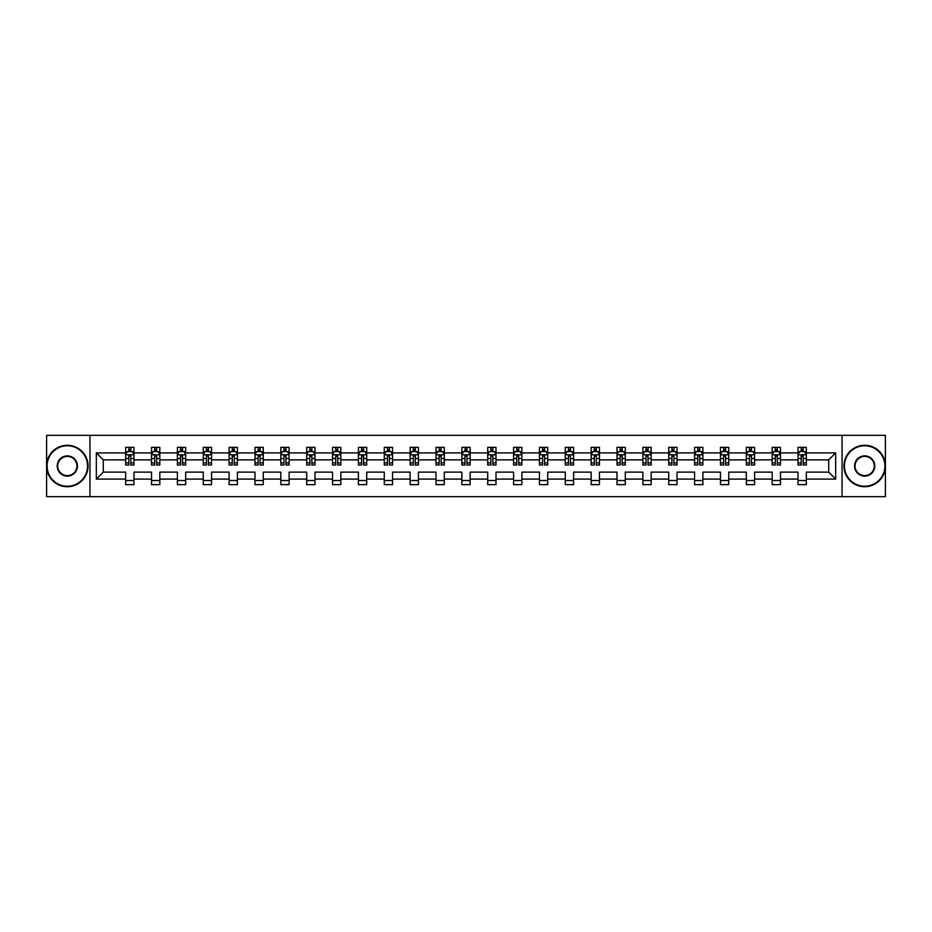 <?xml version="1.0" encoding="UTF-8"?>
<svg xmlns="http://www.w3.org/2000/svg" width="932" height="932" viewBox="0 0 932 932"><rect width="100%" height="100%" fill="white"/><g stroke="black" fill="none" stroke-linecap="round" stroke-linejoin="round"><path stroke-width="1.4" d="M842.05 496.663L885.4 496.663L885.4 435.337L842.05 435.337L842.05 496.663L89.95 496.663L89.95 435.337L46.6 435.337L46.6 496.663L89.95 496.663M806.331 479.095L806.331 472.128L828.711 472.128L835.666 479.095L806.331 479.095L806.331 484.652L798.037 484.652L798.037 479.095L780.468 479.095L780.468 484.652L772.174 484.652L772.174 479.095L754.605 479.095L754.605 484.652L746.322 484.652L746.322 479.095L728.742 479.095L728.742 484.652L720.459 484.652L720.459 479.095L702.891 479.095L702.891 484.652L694.596 484.652L694.596 479.095L677.028 479.095L677.028 484.652L668.733 484.652L668.733 479.095L651.165 479.095L651.165 484.652L642.882 484.652L642.882 479.095L625.302 479.095L625.302 484.652L617.019 484.652L617.019 479.095L599.451 479.095L599.451 484.652L591.156 484.652L591.156 479.095L573.588 479.095L573.588 484.652L565.293 484.652L565.293 479.095L547.725 479.095L547.725 484.652L539.442 484.652L539.442 479.095L521.862 479.095L521.862 484.652L513.579 484.652L513.579 479.095L495.999 479.095L495.999 484.652L487.716 484.652L487.716 479.095L470.147 479.095L470.147 484.652L461.853 484.652L461.853 479.095L444.284 479.095L444.284 484.652L436.001 484.652L436.001 479.095L418.421 479.095L418.421 484.652L410.138 484.652L410.138 479.095L392.558 479.095L392.558 484.652L384.275 484.652L384.275 479.095L366.707 479.095L366.707 484.652L358.412 484.652L358.412 479.095L340.844 479.095L340.844 484.652L332.549 484.652L332.549 479.095L314.981 479.095L314.981 484.652L306.698 484.652L306.698 479.095L289.118 479.095L289.118 484.652L280.835 484.652L280.835 479.095L263.267 479.095L263.267 484.652L254.972 484.652L254.972 479.095L237.404 479.095L237.404 484.652L229.109 484.652L229.109 479.095L211.541 479.095L211.541 484.652L203.258 484.652L203.258 479.095L185.678 479.095L185.678 484.652L177.395 484.652L177.395 479.095L159.826 479.095L159.826 484.652L151.532 484.652L151.532 479.095L133.963 479.095L133.963 484.652L125.669 484.652L125.669 479.095L96.334 479.095L96.334 452.905L125.669 452.905L125.669 447.348L133.963 447.348L133.963 452.905L151.532 452.905L151.532 447.348L159.826 447.348L159.826 452.905L177.395 452.905L177.395 447.348L185.678 447.348L185.678 452.905L203.258 452.905L203.258 447.348L211.541 447.348L211.541 452.905L229.109 452.905L229.109 447.348L237.404 447.348L237.404 452.905L254.972 452.905L254.972 447.348L263.267 447.348L263.267 452.905L280.835 452.905L280.835 447.348L289.118 447.348L289.118 452.905L306.698 452.905L306.698 447.348L314.981 447.348L314.981 452.905L332.549 452.905L332.549 447.348L340.844 447.348L340.844 452.905L358.412 452.905L358.412 447.348L366.707 447.348L366.707 452.905L384.275 452.905L384.275 447.348L392.558 447.348L392.558 452.905L410.138 452.905L410.138 447.348L418.421 447.348L418.421 452.905L436.001 452.905L436.001 447.348L444.284 447.348L444.284 452.905L461.853 452.905L461.853 447.348L470.147 447.348L470.147 452.905L487.716 452.905L487.716 447.348L495.999 447.348L495.999 452.905L513.579 452.905L513.579 447.348L521.862 447.348L521.862 452.905L539.442 452.905L539.442 447.348L547.725 447.348L547.725 452.905L565.293 452.905L565.293 447.348L573.588 447.348L573.588 452.905L591.156 452.905L591.156 447.348L599.451 447.348L599.451 452.905L617.019 452.905L617.019 447.348L625.302 447.348L625.302 452.905L642.882 452.905L642.882 447.348L651.165 447.348L651.165 452.905L668.733 452.905L668.733 447.348L677.028 447.348L677.028 452.905L694.596 452.905L694.596 447.348L702.891 447.348L702.891 452.905L720.459 452.905L720.459 447.348L728.742 447.348L728.742 452.905L746.322 452.905L746.322 447.348L754.605 447.348L754.605 452.905L772.174 452.905L772.174 447.348L780.468 447.348L780.468 452.905L798.037 452.905L798.037 447.348L806.331 447.348L806.331 452.905L835.666 452.905L835.666 479.095M842.05 435.337L89.95 435.337M798.037 452.905L798.037 459.872L780.468 459.872L780.468 452.905M780.468 479.095L780.468 472.128L798.037 472.128L798.037 479.095M772.174 452.905L772.174 459.872L754.605 459.872L754.605 452.905M754.605 479.095L754.605 472.128L772.174 472.128L772.174 479.095M746.322 452.905L746.322 459.872L728.742 459.872L728.742 452.905M728.742 479.095L728.742 472.128L746.322 472.128L746.322 479.095M720.459 452.905L720.459 459.872L702.891 459.872L702.891 452.905M702.891 479.095L702.891 472.128L720.459 472.128L720.459 479.095M694.596 452.905L694.596 459.872L677.028 459.872L677.028 452.905M677.028 479.095L677.028 472.128L694.596 472.128L694.596 479.095M668.733 452.905L668.733 459.872L651.165 459.872L651.165 452.905M651.165 479.095L651.165 472.128L668.733 472.128L668.733 479.095M642.882 452.905L642.882 459.872L625.302 459.872L625.302 452.905M625.302 479.095L625.302 472.128L642.882 472.128L642.882 479.095M617.019 452.905L617.019 459.872L599.451 459.872L599.451 452.905M599.451 479.095L599.451 472.128L617.019 472.128L617.019 479.095M591.156 452.905L591.156 459.872L573.588 459.872L573.588 452.905M573.588 479.095L573.588 472.128L591.156 472.128L591.156 479.095M565.293 452.905L565.293 459.872L547.725 459.872L547.725 452.905M547.725 479.095L547.725 472.128L565.293 472.128L565.293 479.095M539.442 452.905L539.442 459.872L521.862 459.872L521.862 452.905M521.862 479.095L521.862 472.128L539.442 472.128L539.442 479.095M513.579 452.905L513.579 459.872L495.999 459.872L495.999 452.905M495.999 479.095L495.999 472.128L513.579 472.128L513.579 479.095M487.716 452.905L487.716 459.872L470.147 459.872L470.147 452.905M470.147 479.095L470.147 472.128L487.716 472.128L487.716 479.095M461.853 452.905L461.853 459.872L444.284 459.872L444.284 452.905M444.284 479.095L444.284 472.128L461.853 472.128L461.853 479.095M436.001 452.905L436.001 459.872L418.421 459.872L418.421 452.905M418.421 479.095L418.421 472.128L436.001 472.128L436.001 479.095M410.138 452.905L410.138 459.872L392.558 459.872L392.558 452.905M392.558 479.095L392.558 472.128L410.138 472.128L410.138 479.095M384.275 452.905L384.275 459.872L366.707 459.872L366.707 452.905M366.707 479.095L366.707 472.128L384.275 472.128L384.275 479.095M358.412 452.905L358.412 459.872L340.844 459.872L340.844 452.905M340.844 479.095L340.844 472.128L358.412 472.128L358.412 479.095M332.549 452.905L332.549 459.872L314.981 459.872L314.981 452.905M314.981 479.095L314.981 472.128L332.549 472.128L332.549 479.095M306.698 452.905L306.698 459.872L289.118 459.872L289.118 452.905M289.118 479.095L289.118 472.128L306.698 472.128L306.698 479.095M280.835 452.905L280.835 459.872L263.267 459.872L263.267 452.905M263.267 479.095L263.267 472.128L280.835 472.128L280.835 479.095M254.972 452.905L254.972 459.872L237.404 459.872L237.404 452.905M237.404 479.095L237.404 472.128L254.972 472.128L254.972 479.095M229.109 452.905L229.109 459.872L211.541 459.872L211.541 452.905M211.541 479.095L211.541 472.128L229.109 472.128L229.109 479.095M203.258 452.905L203.258 459.872L185.678 459.872L185.678 452.905M185.678 479.095L185.678 472.128L203.258 472.128L203.258 479.095M177.395 452.905L177.395 459.872L159.826 459.872L159.826 452.905M159.826 479.095L159.826 472.128L177.395 472.128L177.395 479.095M151.532 452.905L151.532 459.872L133.963 459.872L133.963 452.905M133.963 479.095L133.963 472.128L151.532 472.128L151.532 479.095M125.669 452.905L125.669 459.872L103.289 459.872L103.289 472.128L125.669 472.128L125.669 479.095M96.334 452.905L103.289 459.872M828.711 472.128L828.711 459.872L806.331 459.872L806.331 452.905M801.194 451.496L803.174 451.496M775.331 451.496L777.323 451.496M749.468 451.496L751.46 451.496M723.605 451.496L725.597 451.496M697.742 451.496L699.734 451.496M671.89 451.496L673.871 451.496M646.027 451.496L648.02 451.496M620.164 451.496L622.157 451.496M594.301 451.496L596.294 451.496M568.45 451.496L570.431 451.496M542.587 451.496L544.579 451.496M516.724 451.496L518.716 451.496M490.861 451.496L492.853 451.496M465.01 451.496L466.99 451.496M439.147 451.496L441.139 451.496M413.284 451.496L415.276 451.496M387.421 451.496L389.413 451.496M361.569 451.496L363.55 451.496M335.706 451.496L337.699 451.496M309.843 451.496L311.836 451.496M283.98 451.496L285.973 451.496M258.129 451.496L260.11 451.496M232.266 451.496L234.258 451.496M206.403 451.496L208.395 451.496M180.54 451.496L182.532 451.496M154.677 451.496L156.669 451.496M128.826 451.496L130.806 451.496M125.669 480.504L133.963 480.504M151.532 480.504L159.826 480.504M177.395 480.504L185.678 480.504M203.258 480.504L211.541 480.504M229.109 480.504L237.404 480.504M254.972 480.504L263.267 480.504M280.835 480.504L289.118 480.504M306.698 480.504L314.981 480.504M332.549 480.504L340.844 480.504M358.412 480.504L366.707 480.504M384.275 480.504L392.558 480.504M410.138 480.504L418.421 480.504M436.001 480.504L444.284 480.504M461.853 480.504L470.147 480.504M487.716 480.504L495.999 480.504M513.579 480.504L521.862 480.504M539.442 480.504L547.725 480.504M565.293 480.504L573.588 480.504M591.156 480.504L599.451 480.504M617.019 480.504L625.302 480.504M642.882 480.504L651.165 480.504M668.733 480.504L677.028 480.504M694.596 480.504L702.891 480.504M720.459 480.504L728.742 480.504M746.322 480.504L754.605 480.504M772.174 480.504L780.468 480.504M798.037 480.504L806.331 480.504M103.289 472.128L96.334 479.095M835.666 452.905L828.711 459.872M130.806 449.504L128.826 449.504M127.23 451.775L125.669 451.775L125.669 447.348L128.826 447.348L128.826 451.577M125.669 462.924L125.669 465.01L128.826 465.01L128.826 462.924L125.669 462.924L125.669 459.872M133.963 459.872L133.963 465.01L130.806 465.01L130.806 456.132L128.826 456.132L128.826 462.924M132.402 451.775L133.963 451.775L133.963 447.348L130.806 447.348L130.806 451.577M133.963 454.898L132.309 451.577L127.335 451.577L125.669 454.898M67.325 445.776A20.224 20.224 0 0 0 47.101 466A20.224 20.224 0 0 0 67.325 486.224A20.224 20.224 0 0 0 87.55 466A20.224 20.224 0 0 0 67.325 445.776M67.325 486.725A20.725 20.725 0 0 1 46.6 466A20.725 20.725 0 0 1 67.325 445.275A20.725 20.725 0 0 1 88.039 466A20.725 20.725 0 0 1 67.325 486.725M67.325 455.888A10.112 10.112 0 0 1 77.438 466A10.112 10.112 0 0 1 67.325 476.112A10.112 10.112 0 0 1 57.213 466A10.112 10.112 0 0 1 67.325 455.888M67.325 475.611A9.611 9.611 0 0 0 76.937 466A9.611 9.611 0 0 0 67.325 456.389A9.611 9.611 0 0 0 57.702 466A9.611 9.611 0 0 0 67.325 475.611M864.675 445.776A20.224 20.224 0 0 0 844.45 466A20.224 20.224 0 0 0 864.675 486.224A20.224 20.224 0 0 0 884.899 466A20.224 20.224 0 0 0 864.675 445.776M864.675 486.725A20.725 20.725 0 0 1 843.961 466A20.725 20.725 0 0 1 864.675 445.275A20.725 20.725 0 0 1 885.4 466A20.725 20.725 0 0 1 864.675 486.725M864.675 455.888A10.112 10.112 0 0 1 874.787 466A10.112 10.112 0 0 1 864.675 476.112A10.112 10.112 0 0 1 854.562 466A10.112 10.112 0 0 1 864.675 455.888M864.675 475.611A9.611 9.611 0 0 0 874.298 466A9.611 9.611 0 0 0 864.675 456.389A9.611 9.611 0 0 0 855.063 466A9.611 9.611 0 0 0 864.675 475.611M156.669 449.504L154.677 449.504M153.093 451.775L151.532 451.775L151.532 447.348L154.677 447.348L154.677 451.577M151.532 462.924L151.532 465.01L154.677 465.01L154.677 462.924L151.532 462.924L151.532 459.872M159.826 459.872L159.826 465.01L156.669 465.01L156.669 456.132L154.677 456.132L154.677 462.924M158.265 451.775L159.826 451.775L159.826 447.348L156.669 447.348L156.669 451.577M159.826 454.898L158.16 451.577L153.186 451.577L151.532 454.898M182.532 449.504L180.54 449.504M178.956 451.775L177.395 451.775L177.395 447.348L180.54 447.348L180.54 451.577M177.395 462.924L177.395 465.01L180.54 465.01L180.54 462.924L177.395 462.924L177.395 459.872M185.678 459.872L185.678 465.01L182.532 465.01L182.532 456.132L180.54 456.132L180.54 462.924M184.128 451.775L185.678 451.775L185.678 447.348L182.532 447.348L182.532 451.577M185.678 454.898L184.023 451.577L179.049 451.577L177.395 454.898M208.395 449.504L206.403 449.504M204.807 451.775L203.258 451.775L203.258 447.348L206.403 447.348L206.403 451.577M203.258 462.924L203.258 465.01L206.403 465.01L206.403 462.924L203.258 462.924L203.258 459.872M211.541 459.872L211.541 465.01L208.395 465.01L208.395 456.132L206.403 456.132L206.403 462.924M209.98 451.775L211.541 451.775L211.541 447.348L208.395 447.348L208.395 451.577M211.541 454.898L209.886 451.577L204.912 451.577L203.258 454.898M234.258 449.504L232.266 449.504M230.67 451.775L229.109 451.775L229.109 447.348L232.266 447.348L232.266 451.577M229.109 462.924L229.109 465.01L232.266 465.01L232.266 462.924L229.109 462.924L229.109 459.872M237.404 459.872L237.404 465.01L234.258 465.01L234.258 456.132L232.266 456.132L232.266 462.924M235.843 451.775L237.404 451.775L237.404 447.348L234.258 447.348L234.258 451.577M237.404 454.898L235.749 451.577L230.775 451.577L229.109 454.898M260.11 449.504L258.129 449.504M256.533 451.775L254.972 451.775L254.972 447.348L258.129 447.348L258.129 451.577M254.972 462.924L254.972 465.01L258.129 465.01L258.129 462.924L254.972 462.924L254.972 459.872M263.267 459.872L263.267 465.01L260.11 465.01L260.11 456.132L258.129 456.132L258.129 462.924M261.706 451.775L263.267 451.775L263.267 447.348L260.11 447.348L260.11 451.577M263.267 454.898L261.601 451.577L256.626 451.577L254.972 454.898M285.973 449.504L283.98 449.504M282.396 451.775L280.835 451.775L280.835 447.348L283.98 447.348L283.98 451.577M280.835 462.924L280.835 465.01L283.98 465.01L283.98 462.924L280.835 462.924L280.835 459.872M289.118 459.872L289.118 465.01L285.973 465.01L285.973 456.132L283.98 456.132L283.98 462.924M287.569 451.775L289.118 451.775L289.118 447.348L285.973 447.348L285.973 451.577M289.118 454.898L287.464 451.577L282.489 451.577L280.835 454.898M311.836 449.504L309.843 449.504M308.247 451.775L306.698 451.775L306.698 447.348L309.843 447.348L309.843 451.577M306.698 462.924L306.698 465.01L309.843 465.01L309.843 462.924L306.698 462.924L306.698 459.872M314.981 459.872L314.981 465.01L311.836 465.01L311.836 456.132L309.843 456.132L309.843 462.924M313.42 451.775L314.981 451.775L314.981 447.348L311.836 447.348L311.836 451.577M314.981 454.898L313.327 451.577L308.352 451.577L306.698 454.898M337.699 449.504L335.706 449.504M334.11 451.775L332.549 451.775L332.549 447.348L335.706 447.348L335.706 451.577M332.549 462.924L332.549 465.01L335.706 465.01L335.706 462.924L332.549 462.924L332.549 459.872M340.844 459.872L340.844 465.01L337.699 465.01L337.699 456.132L335.706 456.132L335.706 462.924M339.283 451.775L340.844 451.775L340.844 447.348L337.699 447.348L337.699 451.577M340.844 454.898L339.19 451.577L334.215 451.577L332.549 454.898M363.55 449.504L361.569 449.504M359.973 451.775L358.412 451.775L358.412 447.348L361.569 447.348L361.569 451.577M358.412 462.924L358.412 465.01L361.569 465.01L361.569 462.924L358.412 462.924L358.412 459.872M366.707 459.872L366.707 465.01L363.55 465.01L363.55 456.132L361.569 456.132L361.569 462.924M365.146 451.775L366.707 451.775L366.707 447.348L363.55 447.348L363.55 451.577M366.707 454.898L365.041 451.577L360.078 451.577L358.412 454.898M389.413 449.504L387.421 449.504M385.836 451.775L384.275 451.775L384.275 447.348L387.421 447.348L387.421 451.577M384.275 462.924L384.275 465.01L387.421 465.01L387.421 462.924L384.275 462.924L384.275 459.872M392.558 459.872L392.558 465.01L389.413 465.01L389.413 456.132L387.421 456.132L387.421 462.924M391.009 451.775L392.558 451.775L392.558 447.348L389.413 447.348L389.413 451.577M392.558 454.898L390.904 451.577L385.93 451.577L384.275 454.898M415.276 449.504L413.284 449.504M411.688 451.775L410.138 451.775L410.138 447.348L413.284 447.348L413.284 451.577M410.138 462.924L410.138 465.01L413.284 465.01L413.284 462.924L410.138 462.924L410.138 459.872M418.421 459.872L418.421 465.01L415.276 465.01L415.276 456.132L413.284 456.132L413.284 462.924M416.86 451.775L418.421 451.775L418.421 447.348L415.276 447.348L415.276 451.577M418.421 454.898L416.767 451.577L411.793 451.577L410.138 454.898M441.139 449.504L439.147 449.504M437.551 451.775L436.001 451.775L436.001 447.348L439.147 447.348L439.147 451.577M436.001 462.924L436.001 465.01L439.147 465.01L439.147 462.924L436.001 462.924L436.001 459.872M444.284 459.872L444.284 465.01L441.139 465.01L441.139 456.132L439.147 456.132L439.147 462.924M442.723 451.775L444.284 451.775L444.284 447.348L441.139 447.348L441.139 451.577M444.284 454.898L442.63 451.577L437.656 451.577L436.001 454.898M466.99 449.504L465.01 449.504M463.414 451.775L461.853 451.775L461.853 447.348L465.01 447.348L465.01 451.577M461.853 462.924L461.853 465.01L465.01 465.01L465.01 462.924L461.853 462.924L461.853 459.872M470.147 459.872L470.147 465.01L466.99 465.01L466.99 456.132L465.01 456.132L465.01 462.924M468.586 451.775L470.147 451.775L470.147 447.348L466.99 447.348L466.99 451.577M470.147 454.898L468.481 451.577L463.519 451.577L461.853 454.898M492.853 449.504L490.861 449.504M489.277 451.775L487.716 451.775L487.716 447.348L490.861 447.348L490.861 451.577M487.716 462.924L487.716 465.01L490.861 465.01L490.861 462.924L487.716 462.924L487.716 459.872M495.999 459.872L495.999 465.01L492.853 465.01L492.853 456.132L490.861 456.132L490.861 462.924M494.449 451.775L495.999 451.775L495.999 447.348L492.853 447.348L492.853 451.577M495.999 454.898L494.344 451.577L489.37 451.577L487.716 454.898M518.716 449.504L516.724 449.504M515.14 451.775L513.579 451.775L513.579 447.348L516.724 447.348L516.724 451.577M513.579 462.924L513.579 465.01L516.724 465.01L516.724 462.924L513.579 462.924L513.579 459.872M521.862 459.872L521.862 465.01L518.716 465.01L518.716 456.132L516.724 456.132L516.724 462.924M520.312 451.775L521.862 451.775L521.862 447.348L518.716 447.348L518.716 451.577M521.862 454.898L520.207 451.577L515.233 451.577L513.579 454.898M544.579 449.504L542.587 449.504M540.991 451.775L539.442 451.775L539.442 447.348L542.587 447.348L542.587 451.577M539.442 462.924L539.442 465.01L542.587 465.01L542.587 462.924L539.442 462.924L539.442 459.872M547.725 459.872L547.725 465.01L544.579 465.01L544.579 456.132L542.587 456.132L542.587 462.924M546.164 451.775L547.725 451.775L547.725 447.348L544.579 447.348L544.579 451.577M547.725 454.898L546.07 451.577L541.096 451.577L539.442 454.898M570.431 449.504L568.45 449.504M566.854 451.775L565.293 451.775L565.293 447.348L568.45 447.348L568.45 451.577M565.293 462.924L565.293 465.01L568.45 465.01L568.45 462.924L565.293 462.924L565.293 459.872M573.588 459.872L573.588 465.01L570.431 465.01L570.431 456.132L568.45 456.132L568.45 462.924M572.027 451.775L573.588 451.775L573.588 447.348L570.431 447.348L570.431 451.577M573.588 454.898L571.922 451.577L566.959 451.577L565.293 454.898M596.294 449.504L594.301 449.504M592.717 451.775L591.156 451.775L591.156 447.348L594.301 447.348L594.301 451.577M591.156 462.924L591.156 465.01L594.301 465.01L594.301 462.924L591.156 462.924L591.156 459.872M599.451 459.872L599.451 465.01L596.294 465.01L596.294 456.132L594.301 456.132L594.301 462.924M597.89 451.775L599.451 451.775L599.451 447.348L596.294 447.348L596.294 451.577M599.451 454.898L597.785 451.577L592.81 451.577L591.156 454.898M622.157 449.504L620.164 449.504M618.58 451.775L617.019 451.775L617.019 447.348L620.164 447.348L620.164 451.577M617.019 462.924L617.019 465.01L620.164 465.01L620.164 462.924L617.019 462.924L617.019 459.872M625.302 459.872L625.302 465.01L622.157 465.01L622.157 456.132L620.164 456.132L620.164 462.924M623.753 451.775L625.302 451.775L625.302 447.348L622.157 447.348L622.157 451.577M625.302 454.898L623.648 451.577L618.673 451.577L617.019 454.898M648.02 449.504L646.027 449.504M644.431 451.775L642.882 451.775L642.882 447.348L646.027 447.348L646.027 451.577M642.882 462.924L642.882 465.01L646.027 465.01L646.027 462.924L642.882 462.924L642.882 459.872M651.165 459.872L651.165 465.01L648.02 465.01L648.02 456.132L646.027 456.132L646.027 462.924M649.604 451.775L651.165 451.775L651.165 447.348L648.02 447.348L648.02 451.577M651.165 454.898L649.511 451.577L644.536 451.577L642.882 454.898M673.871 449.504L671.89 449.504M670.294 451.775L668.733 451.775L668.733 447.348L671.89 447.348L671.89 451.577M668.733 462.924L668.733 465.01L671.89 465.01L671.89 462.924L668.733 462.924L668.733 459.872M677.028 459.872L677.028 465.01L673.871 465.01L673.871 456.132L671.89 456.132L671.89 462.924M675.467 451.775L677.028 451.775L677.028 447.348L673.871 447.348L673.871 451.577M677.028 454.898L675.374 451.577L670.399 451.577L668.733 454.898M699.734 449.504L697.742 449.504M696.157 451.775L694.596 451.775L694.596 447.348L697.742 447.348L697.742 451.577M694.596 462.924L694.596 465.01L697.742 465.01L697.742 462.924L694.596 462.924L694.596 459.872M702.891 459.872L702.891 465.01L699.734 465.01L699.734 456.132L697.742 456.132L697.742 462.924M701.33 451.775L702.891 451.775L702.891 447.348L699.734 447.348L699.734 451.577M702.891 454.898L701.225 451.577L696.251 451.577L694.596 454.898M725.597 449.504L723.605 449.504M722.02 451.775L720.459 451.775L720.459 447.348L723.605 447.348L723.605 451.577M720.459 462.924L720.459 465.01L723.605 465.01L723.605 462.924L720.459 462.924L720.459 459.872M728.742 459.872L728.742 465.01L725.597 465.01L725.597 456.132L723.605 456.132L723.605 462.924M727.193 451.775L728.742 451.775L728.742 447.348L725.597 447.348L725.597 451.577M728.742 454.898L727.088 451.577L722.114 451.577L720.459 454.898M751.46 449.504L749.468 449.504M747.872 451.775L746.322 451.775L746.322 447.348L749.468 447.348L749.468 451.577M746.322 462.924L746.322 465.01L749.468 465.01L749.468 462.924L746.322 462.924L746.322 459.872M754.605 459.872L754.605 465.01L751.46 465.01L751.46 456.132L749.468 456.132L749.468 462.924M753.044 451.775L754.605 451.775L754.605 447.348L751.46 447.348L751.46 451.577M754.605 454.898L752.951 451.577L747.977 451.577L746.322 454.898M777.323 449.504L775.331 449.504M773.735 451.775L772.174 451.775L772.174 447.348L775.331 447.348L775.331 451.577M772.174 462.924L772.174 465.01L775.331 465.01L775.331 462.924L772.174 462.924L772.174 459.872M780.468 459.872L780.468 465.01L777.323 465.01L777.323 456.132L775.331 456.132L775.331 462.924M778.907 451.775L780.468 451.775L780.468 447.348L777.323 447.348L777.323 451.577M780.468 454.898L778.814 451.577L773.84 451.577L772.174 454.898M803.174 449.504L801.194 449.504M799.598 451.775L798.037 451.775L798.037 447.348L801.194 447.348L801.194 451.577M798.037 462.924L798.037 465.01L801.194 465.01L801.194 462.924L798.037 462.924L798.037 459.872M806.331 459.872L806.331 465.01L803.174 465.01L803.174 456.132L801.194 456.132L801.194 462.924M804.77 451.775L806.331 451.775L806.331 447.348L803.174 447.348L803.174 451.577M806.331 454.898L804.666 451.577L799.691 451.577L798.037 454.898M133.917 454.816L125.715 454.816M133.963 462.924L130.806 462.924M128.826 458.486L125.669 458.486M133.963 458.486L130.806 458.486M130.806 450.564L128.826 450.564M159.78 454.816L151.578 454.816M159.826 462.924L156.669 462.924M154.677 458.486L151.532 458.486M159.826 458.486L156.669 458.486M156.669 450.564L154.677 450.564M185.643 454.816L177.43 454.816M185.678 462.924L182.532 462.924M180.54 458.486L177.395 458.486M185.678 458.486L182.532 458.486M182.532 450.564L180.54 450.564M211.506 454.816L203.293 454.816M211.541 462.924L208.395 462.924M206.403 458.486L203.258 458.486M211.541 458.486L208.395 458.486M208.395 450.564L206.403 450.564M237.357 454.816L229.155 454.816M237.404 462.924L234.258 462.924M232.266 458.486L229.109 458.486M237.404 458.486L234.258 458.486M234.258 450.564L232.266 450.564M263.22 454.816L255.019 454.816M263.267 462.924L260.11 462.924M258.129 458.486L254.972 458.486M263.267 458.486L260.11 458.486M260.11 450.564L258.129 450.564M289.083 454.816L280.87 454.816M289.118 462.924L285.973 462.924M283.98 458.486L280.835 458.486M289.118 458.486L285.973 458.486M285.973 450.564L283.98 450.564M314.946 454.816L306.733 454.816M314.981 462.924L311.836 462.924M309.843 458.486L306.698 458.486M314.981 458.486L311.836 458.486M311.836 450.564L309.843 450.564M340.797 454.816L332.596 454.816M340.844 462.924L337.699 462.924M335.706 458.486L332.549 458.486M340.844 458.486L337.699 458.486M337.699 450.564L335.706 450.564M366.66 454.816L358.459 454.816M366.707 462.924L363.55 462.924M361.569 458.486L358.412 458.486M366.707 458.486L363.55 458.486M363.55 450.564L361.569 450.564M392.523 454.816L384.322 454.816M392.558 462.924L389.413 462.924M387.421 458.486L384.275 458.486M392.558 458.486L389.413 458.486M389.413 450.564L387.421 450.564M418.386 454.816L410.173 454.816M418.421 462.924L415.276 462.924M413.284 458.486L410.138 458.486M418.421 458.486L415.276 458.486M415.276 450.564L413.284 450.564M444.238 454.816L436.036 454.816M444.284 462.924L441.139 462.924M439.147 458.486L436.001 458.486M444.284 458.486L441.139 458.486M441.139 450.564L439.147 450.564M470.101 454.816L461.899 454.816M470.147 462.924L466.99 462.924M465.01 458.486L461.853 458.486M470.147 458.486L466.99 458.486M466.99 450.564L465.01 450.564M495.964 454.816L487.762 454.816M495.999 462.924L492.853 462.924M490.861 458.486L487.716 458.486M495.999 458.486L492.853 458.486M492.853 450.564L490.861 450.564M521.827 454.816L513.614 454.816M521.862 462.924L518.716 462.924M516.724 458.486L513.579 458.486M521.862 458.486L518.716 458.486M518.716 450.564L516.724 450.564M547.678 454.816L539.477 454.816M547.725 462.924L544.579 462.924M542.587 458.486L539.442 458.486M547.725 458.486L544.579 458.486M544.579 450.564L542.587 450.564M573.541 454.816L565.34 454.816M573.588 462.924L570.431 462.924M568.45 458.486L565.293 458.486M573.588 458.486L570.431 458.486M570.431 450.564L568.45 450.564M599.404 454.816L591.203 454.816M599.451 462.924L596.294 462.924M594.301 458.486L591.156 458.486M599.451 458.486L596.294 458.486M596.294 450.564L594.301 450.564M625.267 454.816L617.054 454.816M625.302 462.924L622.157 462.924M620.164 458.486L617.019 458.486M625.302 458.486L622.157 458.486M622.157 450.564L620.164 450.564M651.13 454.816L642.917 454.816M651.165 462.924L648.02 462.924M646.027 458.486L642.882 458.486M651.165 458.486L648.02 458.486M648.02 450.564L646.027 450.564M676.982 454.816L668.78 454.816M677.028 462.924L673.871 462.924M671.89 458.486L668.733 458.486M677.028 458.486L673.871 458.486M673.871 450.564L671.89 450.564M702.844 454.816L694.643 454.816M702.891 462.924L699.734 462.924M697.742 458.486L694.596 458.486M702.891 458.486L699.734 458.486M699.734 450.564L697.742 450.564M728.707 454.816L720.494 454.816M728.742 462.924L725.597 462.924M723.605 458.486L720.459 458.486M728.742 458.486L725.597 458.486M725.597 450.564L723.605 450.564M754.571 454.816L746.357 454.816M754.605 462.924L751.46 462.924M749.468 458.486L746.322 458.486M754.605 458.486L751.46 458.486M751.46 450.564L749.468 450.564M780.422 454.816L772.22 454.816M780.468 462.924L777.323 462.924M775.331 458.486L772.174 458.486M780.468 458.486L777.323 458.486M777.323 450.564L775.331 450.564M806.285 454.816L798.083 454.816M806.331 462.924L803.174 462.924M801.194 458.486L798.037 458.486M806.331 458.486L803.174 458.486M803.174 450.564L801.194 450.564"/></g></svg>
